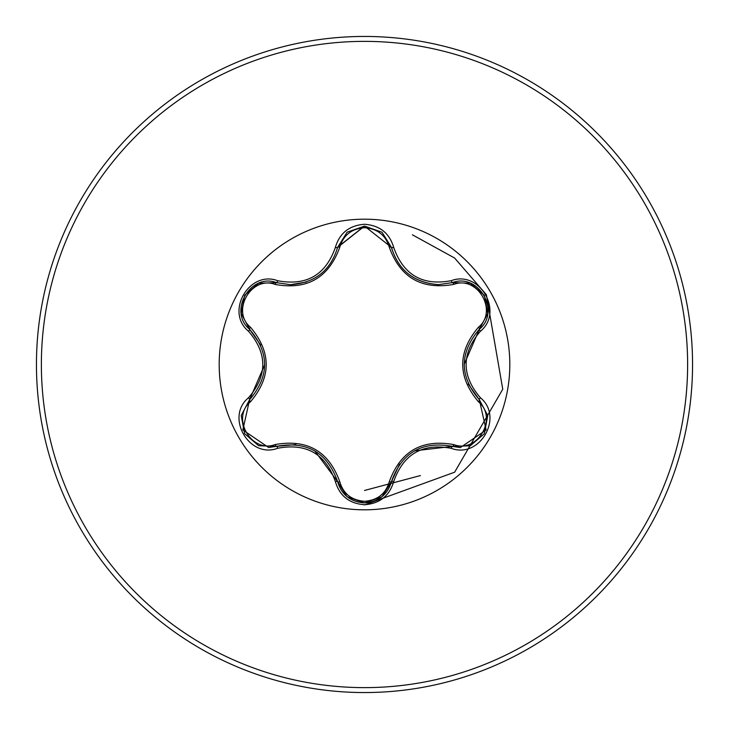 <?xml version="1.0" encoding="UTF-8"?>
<svg xmlns="http://www.w3.org/2000/svg" width="729" height="729" viewBox="0 0 729 729"><rect width="100%" height="100%" fill="white"/><g stroke="black" fill="none" stroke-linecap="round" stroke-linejoin="round"><path stroke-width="1.09" d="M275.216 284.447C251.414 275.307 230.701 311.237 250.484 327.239C271.425 352.153 271.425 376.993 250.484 401.761C230.683 417.826 251.478 453.711 275.216 444.553C307.31 438.84 328.843 451.269 339.814 481.851C343.341 493.788 351.569 500.267 364.5 501.279C377.449 500.294 385.696 493.825 389.24 481.869C400.339 451.278 421.854 438.858 453.775 444.608C477.586 453.73 498.271 417.781 478.47 401.797C457.475 376.857 457.475 351.998 478.47 327.203C498.281 311.165 477.531 275.252 453.775 284.392C421.736 290.069 400.221 277.649 389.24 247.131C385.696 235.175 377.449 228.706 364.5 227.721C351.569 228.733 343.341 235.212 339.814 247.149C328.715 277.804 307.182 290.233 275.216 284.447A2.46 0.765 106.7 0 1 276.546 282.652L290.461 284.693L276.546 282.652C250.402 272.701 227.904 311.547 249.591 329.289C269.612 352.745 269.612 376.219 249.591 399.711L242.839 429.946L268.6 447.515L276.546 446.348C306.918 440.708 327.266 452.454 337.591 481.587C341.5 494.763 350.476 501.871 364.527 502.892C378.57 501.871 387.546 494.781 391.464 481.614C401.761 452.554 422.091 440.817 452.445 446.403L460.373 447.56L486.134 429.992L479.354 399.747C459.288 376.264 459.288 352.772 479.354 329.253C501.051 311.584 478.652 272.682 452.445 282.597L438.585 284.62C414.209 282.943 398.499 270.532 391.464 247.386C398.298 270.35 414.008 282.761 438.585 284.62L452.445 282.597A2.46 0.565 -106.6 0 1 451.287 280.674C479.782 269.858 504.058 312.03 480.429 331.221C461.366 353.419 461.366 375.608 480.429 397.779C504.067 417.024 479.737 459.152 451.287 448.326C422.565 442.94 403.374 454.021 393.696 481.568C389.459 495.911 379.727 503.63 364.5 504.723C349.291 503.593 339.577 495.866 335.358 481.541C325.663 453.93 306.444 442.84 277.713 448.262C249.227 459.106 224.915 416.97 248.516 397.752C267.534 375.572 267.534 353.401 248.516 331.248C224.897 311.976 249.282 269.876 277.713 280.738C306.472 286.151 325.681 275.052 335.358 247.459C339.577 233.125 349.291 225.407 364.5 224.277C379.727 225.379 389.459 233.098 393.696 247.432C403.392 274.988 422.592 286.069 451.287 280.674M364.5 509.817A145.317 145.317 0 0 1 219.183 364.5A145.317 145.317 0 0 1 364.5 219.183A145.317 145.317 0 0 1 509.817 364.5A145.317 145.317 0 0 1 364.5 509.817M364.5 692.55A328.05 328.05 0 0 0 692.55 364.5A328.05 328.05 0 0 0 364.5 36.45A328.05 328.05 0 0 0 36.45 364.5A328.05 328.05 0 0 0 364.5 692.55A328.05 328.05 0 0 1 36.45 364.5A328.05 328.05 0 0 1 364.5 36.45M364.5 504.942L454.65 472.192L502.755 389.213L486.38 294.716L454.604 258.02L412.404 234.811M364.5 490.471L420.378 475.572M389.24 247.131A2.46 0.765 166.6 0 1 391.464 247.386L364.527 226.108L337.591 247.413C330.611 270.568 314.901 282.998 290.461 284.693L306.38 282.005M337.655 247.149L364.382 226.108M478.47 327.203A2.46 0.765 -133.3 0 1 479.354 329.253L464.145 364.454M468.209 383.919L479.354 399.747A2.46 0.574 -46.7 0 1 480.429 397.779M451.287 448.326A2.46 0.565 -73.4 0 1 452.445 446.403L414.409 450.85M399.592 464.072L391.464 481.614A2.46 0.765 13.4 0 1 389.24 481.869M364.527 502.892L347.141 496.75M335.358 481.541A2.46 0.574 -13.3 0 1 337.591 481.587L314.718 450.814M295.828 444.608L276.546 446.348A2.46 0.765 73.3 0 1 275.216 444.553M248.516 397.752A2.46 0.565 46.6 0 1 249.591 399.711L264.773 364.546M260.727 345.136L249.591 329.289A2.46 0.765 133.4 0 1 250.484 327.239M478.47 401.797A2.46 0.765 133.3 0 0 479.354 399.747L487.683 415.421M470.096 445.802L452.445 446.403A2.46 0.765 106.6 0 0 453.775 444.608M453.775 284.392A2.46 0.765 73.4 0 0 452.445 282.597L470.187 283.235M346.931 496.577L337.591 481.587A2.46 0.765 166.7 0 0 339.814 481.851M339.814 247.149A2.46 0.765 13.3 0 0 337.591 247.413A2.46 0.574 -166.7 0 1 335.358 247.459M241.299 415.293L249.591 399.711A2.46 0.765 -133.4 0 0 250.484 401.761M487.665 313.68L479.354 329.253A2.46 0.574 46.7 0 0 480.429 331.221M393.696 481.568A2.46 0.565 -166.6 0 0 391.464 481.614L382.032 496.659M382.114 232.405L391.464 247.386A2.46 0.565 -13.4 0 0 393.696 247.432M277.713 448.262A2.46 0.574 -106.7 0 0 276.546 446.348L258.804 445.72M258.904 283.244L276.546 282.652A2.46 0.574 -73.3 0 0 277.713 280.738M248.516 331.248A2.46 0.565 -46.6 0 0 249.591 329.289L241.281 313.607M364.5 687.629A323.129 323.129 0 0 0 687.629 364.5A323.129 323.129 0 0 0 364.5 41.371A323.129 323.129 0 0 0 41.371 364.5A323.129 323.129 0 0 0 364.5 687.629M487.737 415.73L484.338 433.728L470.46 445.656M470.478 283.353L484.357 295.3L487.728 313.288M381.786 496.859L364.5 502.892L347.232 496.823M391.464 247.386L392.111 249.819M347.25 232.159L364.527 226.108L381.805 232.159M337.591 247.413L347.004 232.36M258.513 445.61L244.625 433.673L241.235 415.685M241.235 313.297L244.643 295.3L258.54 283.381"/></g></svg>
